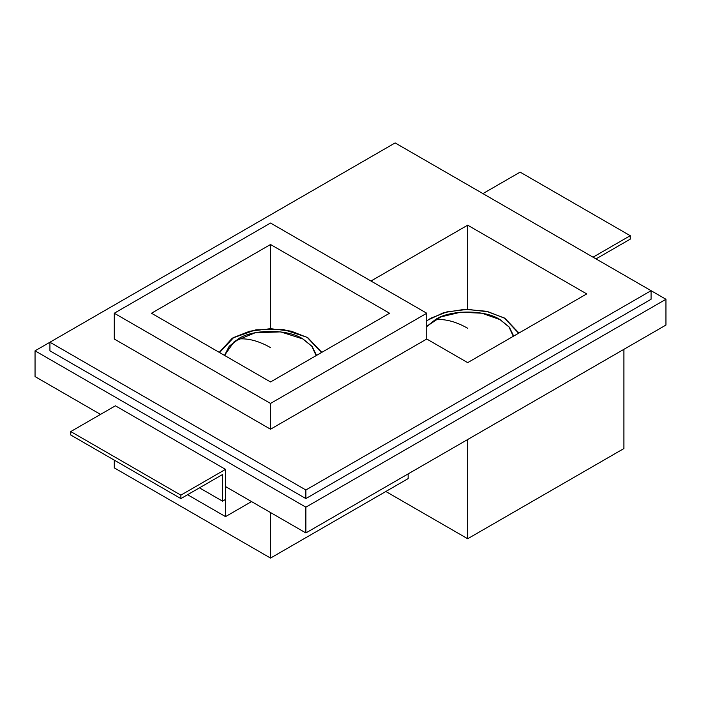 <?xml version="1.0" encoding="UTF-8"?>
<svg xmlns="http://www.w3.org/2000/svg" width="701" height="701" viewBox="0 0 701 701"><rect width="100%" height="100%" fill="white"/><g stroke="black" fill="none" stroke-linecap="round" stroke-linejoin="round"><path stroke-width="1.05" d="M187.57 494.713L225.512 516.619L225.512 486.555L305.864 532.944L305.864 507.173L665.95 299.274L395.136 142.925L35.05 350.824L305.864 507.173M225.512 516.619L251.554 501.592M385.839 491.497L467.681 538.745L467.681 439.518M408.157 473.885L408.157 478.608L270.525 558.075L114.281 467.874L114.281 460.136M467.681 538.745L623.916 448.544L623.916 349.317M100.523 414.396L35.05 376.595L35.05 350.824M305.864 532.944L665.95 325.054L665.95 299.274M305.864 498.577L651.071 299.274L651.071 290.687L305.864 489.99L305.864 498.577L49.929 350.824L49.929 342.228L305.864 489.99M370.96 281.022L467.681 225.179L586.719 293.912L467.681 362.636L426.76 339.012L270.525 429.214L114.281 339.012L114.281 313.233L270.525 223.032L426.76 313.233L270.525 403.443L114.281 313.233M270.525 244.509L389.563 313.233L270.525 381.966L151.486 313.233L270.525 244.509L270.525 328.603M426.76 313.233L426.76 339.012M270.525 403.443L270.525 429.214M270.525 512.545L270.525 558.075M467.681 225.179L467.681 309.272M222.532 501.162L225.512 499.445L225.512 469.372L180.876 495.143L180.876 498.586L222.532 474.524L222.532 501.162L199.47 487.843M225.512 469.372L115.402 405.8L70.757 431.571L180.876 495.143M180.876 498.586L70.757 435.014L70.757 431.571M593.037 257.179L630.243 235.702L520.124 172.131L482.928 193.607M630.243 235.702L630.243 239.146L596.016 258.897M426.76 320.839L430.852 318.175L446.993 311.84L467.681 309.369L488.36 311.84L504.501 318.175L518.635 333.212M426.76 326.57L435.987 319.586M513.307 336.287L508.979 326.946L500.041 319.647C485.478 309.562 449.876 309.562 435.312 319.647L426.76 326.491M435.312 319.647C445.337 318.789 456.123 321.671 467.681 328.27M224.522 355.407L229.078 346.487L238.831 338.916M316.151 355.617L311.822 346.276L302.885 338.977C288.321 328.892 252.719 328.892 238.156 338.977L229.218 346.276L224.89 355.617M238.156 338.977C248.18 338.119 258.967 340.993 270.525 347.6M219.571 352.542L233.696 337.505L249.836 331.17L270.525 328.699L291.204 331.17L307.345 337.505L321.479 352.542M518.959 333.028L504.764 318.149L486.415 311.27L464.816 309.316L443.715 312.62L426.76 320.62M513.693 336.068L509.303 327.13L500.199 319.691L481.946 313.216L460.653 312.217L440.868 316.896L426.76 326.315M316.537 355.398L312.147 346.46L303.042 339.021L280.645 331.88L255.173 332.756L234.371 341.387L224.504 355.398M321.803 352.358L307.608 337.479L283.581 329.558L255.935 329.794L232.329 338.136L219.238 352.358"/></g></svg>
